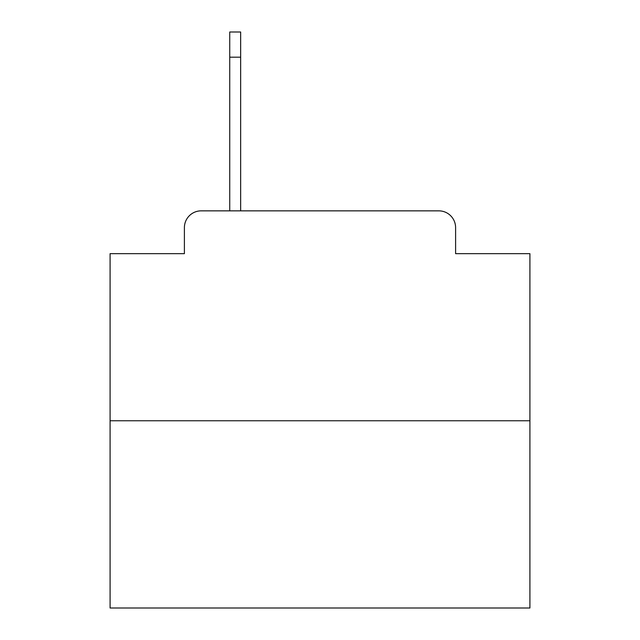 <?xml version="1.0" encoding="UTF-8"?>
<svg xmlns="http://www.w3.org/2000/svg" width="640" height="640" viewBox="0 0 640 640"><rect width="100%" height="100%" fill="white"/><g stroke="black" fill="none" stroke-linecap="round" stroke-linejoin="round"><path stroke-width="0.96" d="M184.4 227.64L184.4 253.664L184.4 227.64A16.792 16.792 0 0 1 201.192 210.848L229.736 210.848L229.736 32L240.656 32L240.656 210.848L254.504 210.848M529.912 420.76L110.088 420.76L110.088 608L529.912 608L529.912 253.664L455.6 253.664L455.6 227.64A16.792 16.792 0 0 0 438.808 210.848L201.192 210.848M110.088 420.76L110.088 253.664L184.4 253.664M385.496 210.848L438.808 210.848M455.6 253.664L455.6 227.64M240.656 57.192L229.736 57.192"/></g></svg>
